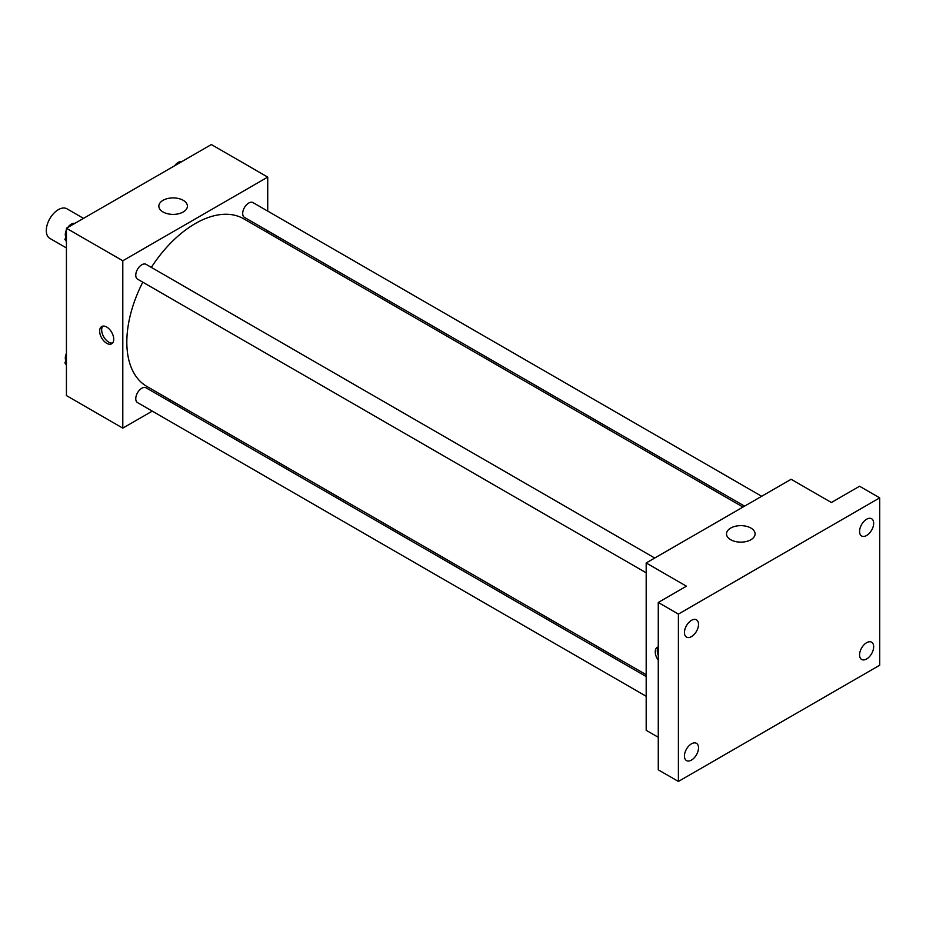 <?xml version="1.0" encoding="UTF-8"?>
<svg xmlns="http://www.w3.org/2000/svg" width="926" height="926" viewBox="0 0 926 926"><rect width="100%" height="100%" fill="white"/><g stroke="black" fill="none" stroke-linecap="round" stroke-linejoin="round"><path stroke-width="1.39" d="M83.514 218.374L66.915 208.79A17.085 9.862 120 0 0 53.754 213.362A17.085 9.862 120 0 0 46.3 230.551A17.085 9.862 120 0 0 49.842 238.376L66.429 247.96M152.258 411.121L122.799 428.136L66.429 395.587L66.429 228.236L211.371 144.549L267.73 177.097L267.73 211.116M170.94 400.333L169.342 401.259M142.789 282.175A96.79 55.884 120 0 0 126.827 342.134A96.79 55.884 120 0 0 146.864 386.443L646.186 674.718M742.976 507.066L243.665 218.791A96.79 55.884 120 0 0 151.332 267.382M267.73 230.84L267.73 232.681M122.799 428.136L122.799 260.773L267.73 177.097M761.658 496.278L253.006 202.609A8.542 4.931 120 0 0 246.42 204.901A8.542 4.931 120 0 0 242.693 213.489A8.542 4.931 120 0 0 244.464 217.402L744.573 506.14M646.186 676.559L146.065 387.82A8.542 4.931 120 0 0 139.49 390.112A8.542 4.931 120 0 0 135.763 398.712A8.542 4.931 120 0 0 137.534 402.613L646.186 696.283M646.186 572.812L137.534 279.143A8.542 4.931 -60 0 1 137.534 269.281A8.542 4.931 -60 0 1 146.065 264.35L654.728 558.019M122.799 260.773L66.429 228.236M163.022 211.973A14.284 8.241 180 0 1 158.844 206.151A14.284 8.241 180 0 1 173.127 197.909A14.284 8.241 180 0 1 187.399 206.151A14.284 8.241 180 0 1 178.591 213.767A14.284 8.241 180 0 1 163.022 211.973M113.736 339.229A9.966 5.753 60 0 1 111.676 343.789A9.966 5.753 60 0 1 101.71 338.036A9.966 5.753 60 0 1 101.71 326.531A9.966 5.753 60 0 1 109.384 329.193A9.966 5.753 60 0 1 113.736 339.229M112.578 343.014A9.966 5.753 60 0 1 103.735 336.856A9.966 5.753 60 0 1 102.832 326.126M658.27 737.281L646.186 730.313L646.186 562.95L791.128 479.274L831.386 502.517L859.571 486.243L879.7 497.864L879.7 665.227L678.399 781.451L658.27 769.83L658.27 602.467L686.444 586.193L646.186 562.95M678.399 781.451L678.399 614.088L658.27 602.467M678.399 614.088L879.7 497.864M730.707 539.719A14.284 8.241 180 0 1 726.516 533.897A14.284 8.241 180 0 1 740.8 525.644A14.284 8.241 180 0 1 755.084 533.897A14.284 8.241 180 0 1 746.263 541.513A14.284 8.241 180 0 1 730.707 539.719M658.27 660.284A9.966 5.753 60 0 1 657.31 647.297A9.966 5.753 60 0 1 658.27 646.927M658.27 655.423A9.966 5.753 60 0 1 658.27 647.1M866.62 535.494A9.966 5.753 -60 0 1 861.631 535.992A9.966 5.753 -60 0 1 860.104 528.005A9.966 5.753 -60 0 1 866.62 519.231A9.966 5.753 -60 0 1 871.597 518.734A9.966 5.753 -60 0 1 873.125 526.72A9.966 5.753 -60 0 1 866.62 535.494M691.479 636.613A9.966 5.753 -60 0 1 686.502 637.1A9.966 5.753 -60 0 1 684.974 629.124A9.966 5.753 -60 0 1 691.479 620.339A9.966 5.753 -60 0 1 696.468 619.841A9.966 5.753 -60 0 1 697.984 627.828A9.966 5.753 -60 0 1 691.479 636.613M691.479 760.084A9.966 5.753 -60 0 1 686.502 760.582A9.966 5.753 -60 0 1 684.974 752.595A9.966 5.753 -60 0 1 691.479 743.821A9.966 5.753 -60 0 1 696.468 743.323A9.966 5.753 -60 0 1 697.984 751.31A9.966 5.753 -60 0 1 691.479 760.084M866.62 658.976A9.966 5.753 -60 0 1 861.631 659.462A9.966 5.753 -60 0 1 860.104 651.487A9.966 5.753 -60 0 1 866.62 642.702A9.966 5.753 -60 0 1 871.597 642.204A9.966 5.753 -60 0 1 873.125 650.191A9.966 5.753 -60 0 1 866.62 658.976M66.429 241.593L64.913 239.429L66.429 235.505M70.063 226.129L80.724 219.983M66.429 240.309L64.913 239.429M66.429 229.845A8.542 4.931 120 0 0 65.306 234.556A8.542 4.931 120 0 0 65.815 237.079M74.682 223.328A8.542 4.931 120 0 0 67.829 227.426M177.005 164.388L187.654 158.242M181.612 161.587A8.542 4.931 120 0 0 174.759 165.685M66.429 365.075L64.913 362.911L66.429 358.987M66.429 363.779L64.913 362.911M66.429 353.327A8.542 4.931 120 0 0 65.306 358.026A8.542 4.931 120 0 0 65.815 360.55"/></g></svg>
